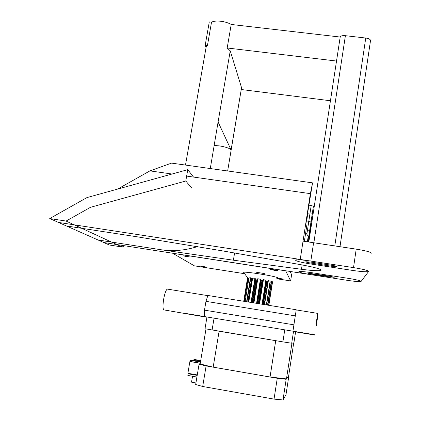 <?xml version="1.0" encoding="UTF-8"?>
<svg xmlns="http://www.w3.org/2000/svg" width="421" height="421" viewBox="0 0 421 421"><rect width="100%" height="100%" fill="white"/><g stroke="black" fill="none" stroke-linecap="round" stroke-linejoin="round"><path stroke-width="0.63" d="M256.726 272.603L256.747 272.561C258.615 272.55 261.33 272.945 264.898 273.755L264.698 274.734M197.27 374.927L187.898 373.285L189.882 361.513L190.213 361.45L190.403 360.329L191.434 360.15L200.559 361.444M200.454 362.065L190.403 360.329M200.485 361.881L194.581 360.976L200.464 361.997M200.696 360.629L198.175 360.302L200.675 360.734M200.649 360.892L193.86 359.718L194.834 359.545L200.706 360.56M200.264 363.191L190.213 361.45M193.86 359.718L193.718 360.544M195.928 382.952L191.534 382.173L192.502 376.416L192.829 376.316L187.85 375.443L188.129 373.806L189.192 373.511M188.129 373.806L197.196 375.395M265.083 274.802L264.898 273.755M192.829 376.316L196.917 377.037M192.502 376.416L196.891 377.19M199.07 364.197L206.111 365.928L202.696 386.489L195.67 384.505L199.07 364.197L200.18 363.954M295.589 331.916L292.937 331.19L204.348 316.56L206.964 317.045L205.006 328.743L282.896 341.873L291.706 343.236L293.926 342.778L295.637 331.611M214.057 318.16L212.084 330.032M284.759 329.838L282.896 341.873M293.542 331.264L291.706 343.236M286.469 378.9L291.942 343.21L293.721 342.841L288.627 376.121L286.469 378.9L270.05 376.995L213.179 367.133L219.109 331.227L216.915 330.838M219.109 331.227L278.255 341.099M208.774 366.149L200.143 363.939L205.995 328.927M270.05 376.995L275.713 340.694M213.179 367.133L208.4 366.081M189.882 361.513L200.249 363.307M288.68 375.769L286.175 379.3L277.26 378.268L206.111 365.928M275.723 377.758L275.271 377.679M202.696 386.489L274.034 399.113L283.007 399.95L285.98 394.724L288.874 375.816M277.26 378.268L274.034 399.113M286.175 379.3L283.007 399.95M277.365 278.27L282.665 278.991L277.839 278.039M187.298 256.773L190.145 257.01L183.303 255.821L187.298 256.773M274.255 270.298L277.539 270.566L273.861 269.693L270.577 269.419L274.255 270.298M203.469 266.761L206.027 266.998L200.028 265.972L203.469 266.761M244.659 273.724L194.355 265.83L172.736 253.295L285.706 270.845L290.637 280.933L276.708 278.749M290.211 271.482L291.595 274.739L290.637 280.933M248.679 302.067L252.526 278.118L254.91 278.27L255.237 278.576L251.39 302.51M255.237 278.576L256.184 279.918L257.226 279.781L257.815 278.686L260.683 279.402L256.847 303.388M260.683 279.402L261.183 280.691L262.372 280.612L263.446 279.618L265.998 280.333L262.194 304.251L265.998 280.333M262.304 304.272L265.914 281.565L267.014 281.502L268.382 280.586L270.124 281.191M248.995 277.776L250.784 278.06L246.953 301.789M277.497 278.176L277.828 277.934C277.576 276.36 240.738 270.598 243.859 272.608L247.559 277.739M272.287 282.049L268.824 305.325M247.574 277.66L248.216 277.939L244.422 301.383M248.827 278.718L248.216 277.939M252.316 279.428L250.784 278.06M268.614 305.288L272.345 281.67L271.619 281.396L270.198 282.259L266.604 304.967M204.348 316.56L204.49 310.151L205.964 301.352L207.885 295.479L296.231 309.751L292.937 331.19M204.49 310.151L293.705 324.791M205.964 301.352L295.084 315.839M199.091 315.666L199.391 316.013L163.927 309.898C162.78 309.04 162.701 305.399 163.69 298.968C164.806 293.174 166.011 289.885 167.305 289.095L167.553 289.101M316.087 324.217L317.644 313.382L316.087 324.217M316.345 325.738L317.729 316.15L316.345 325.738M199.391 316.013L163.927 309.898M214.226 145.482L219.115 145.855C225.724 146.913 229.713 148.271 231.087 149.934L218.089 121.969L210.284 168.542M206.08 47.42L206.185 46.805L207.427 45.626L211.521 22.187C213.531 21.134 216.594 20.818 220.709 21.245C224.861 21.766 228.361 22.839 231.213 24.46L340.194 37.037L336.516 61.087M330.438 100.761L241.338 89.526M206.048 47.589L205.185 45.357L207.427 45.626M231.213 24.46L227.182 47.989L336.516 61.045M227.182 47.989L230.24 50.873L241.549 87.673L227.656 170.973M339.994 246.701L366.917 64.866M205.185 45.357L209.29 21.929L211.521 22.187M340.194 37.037L340.221 36.88C340.784 35.853 342.51 35.459 345.399 35.69L365.749 38.032C368.828 38.506 370.422 39.342 370.522 40.537L366.949 64.681M310.814 261.073L313.608 242.743L356.208 249.132C365.87 250.7 370.89 252.079 371.269 253.258C370.89 252.079 365.87 250.7 356.208 249.132L303.052 241.159L300.231 259.452L353.519 267.609C363.212 269.193 368.259 270.466 368.67 271.429C367.149 272.092 361.639 271.74 352.145 270.361L311.108 264.062C301.152 262.43 295.931 261.104 295.447 260.073C296.773 259.452 301.899 259.789 310.814 261.073L353.519 267.609C363.212 269.193 368.259 270.466 368.67 271.429L361.097 281.423C359.829 281.87 355.182 281.496 347.157 280.312L312.177 274.876C303.783 273.503 299.342 272.434 298.857 271.677C299.926 271.24 304.299 271.587 311.961 272.719L348.151 278.323C356.366 279.665 360.681 280.696 361.102 281.412C359.876 281.87 355.229 281.502 347.157 280.312L103.745 242.522L97.993 239.97L161.006 249.737L233.392 260.194L301.473 269.277C313.04 270.766 319.576 271.092 321.086 270.256C320.96 269.014 314.034 267.13 300.32 264.604L223.335 251.021L138.167 236.965L66.397 225.956L58.43 222.42L300.226 259.425L310.361 193.649L312.545 182.867L171.542 163.116L149.918 170.884L172.031 174.02M187.761 169.663L86.926 197.591L49.725 218.557L66.081 221.057L90.483 207.311L185.782 181.009L187.761 169.663L193.518 177.067M185.782 181.009L191.787 188.108M124.437 245.738L122.185 247.001L109.339 245.001L49.725 218.557M66.081 221.057L122.185 247.001M304.367 241.359L307.03 224.061L306.751 221.267L307.998 210.916L312.545 182.867M308.893 205.111L313.419 206.127L308.451 238.286L308.235 236.16L306.335 233.608L305.578 233.497M308.34 241.954L313.419 206.127M197.581 246.569C184.977 250.506 172.784 251.563 161.006 249.737M331.732 266.272L311.014 263.093C307.683 262.546 305.941 262.104 305.783 261.762L310.914 262.099L331.911 265.314C335.19 265.851 336.9 266.282 337.047 266.614L331.732 266.272M329.743 276.907L312.108 274.171L307.662 273.108L329.869 276.218L334.253 277.265L329.743 276.907M307.372 241.807L308.235 236.16M306.841 234.292L309.893 214.052L307.662 213.731M312.24 213.826L309.893 214.052L311.219 205.448M186.64 176.094L310.361 193.649M149.918 170.884L117.564 189.108M311.329 221.078L309.003 221.325L306.783 220.999M309.703 231.713L307.635 230.208L306.12 229.982M260.431 279.097L256.557 303.341M263.446 279.618L259.589 303.83M268.382 280.586L264.567 304.636M251.521 279.06L247.827 301.931M251.942 279.391L248.295 302.01M255.757 279.57L252.058 302.615M256.184 279.918L252.526 302.688M256.857 280.012L253.2 302.799M257.226 279.781L253.521 302.852M257.531 278.907L253.684 302.878M260.852 280.354L257.163 303.441M261.183 280.691L257.541 303.499M261.883 280.812L258.241 303.615M262.372 280.612L258.689 303.688M263.062 279.807L259.236 303.773M266.493 281.681L262.888 304.362M267.014 281.502L263.367 304.441M267.966 280.765L264.188 304.572M271.245 281.57L267.524 305.114M249.011 277.665L245.159 301.499L248.99 277.697M250.453 277.765L246.58 301.731M247.953 277.671L244.122 301.331M271.619 281.396L267.861 305.167M270.14 280.991L266.351 304.925M265.883 280.07L262.041 304.225M257.815 278.686L253.931 302.915M252.653 277.992L248.769 302.083M254.91 278.27L251.021 302.446M365.749 38.032L334.795 245.922M353.519 267.609L356.208 249.132L353.519 267.609M345.399 35.69L313.856 242.78M230.24 50.873L218.089 121.969M241.549 87.673L231.087 149.934M234.576 253.005L233.392 260.194M302.141 264.93L301.473 269.277M256.747 272.561L256.373 273.397M247.585 277.597L243.748 301.273M272.566 281.838L268.856 305.33M270.166 281.091L266.393 304.93M252.526 278.118L248.664 302.067M167.305 289.095L207.832 295.642M296.2 309.919L317.644 313.382M317.729 316.15L317.287 316.076M314.897 335.069L295.668 331.89M206.932 317.234L199.296 315.971M184.551 313.261L204.348 316.534M292.942 331.164L314.445 334.716M206.185 46.805L185.493 165.069M340.221 36.88L308.809 242.022"/></g></svg>

